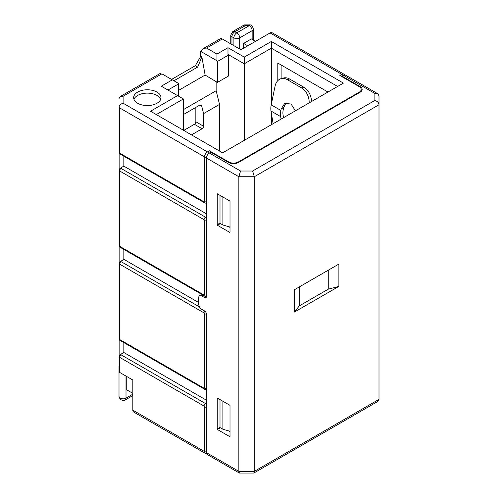 <?xml version="1.0" encoding="UTF-8"?>
<svg xmlns="http://www.w3.org/2000/svg" width="498" height="498" viewBox="0 0 498 498"><rect width="100%" height="100%" fill="white"/><g stroke="black" fill="none" stroke-linecap="round" stroke-linejoin="round"><path stroke-width="0.75" d="M273.128 123.691L271.005 111.029A17.088 9.867 -60 0 1 271.236 104.866L275.045 86.247A13.67 9.667 -105 0 1 281.171 78.628L283.505 77.999A13.67 9.667 75 0 1 289.543 78.983L304.041 87.349A13.67 9.667 75 0 1 311.518 101.524M271.236 104.866L280.897 110.444A17.088 9.867 120 0 0 280.673 116.613L281.09 119.097M280.897 110.444L281.214 108.9L284.713 103.416L291.05 104.007L295.445 110.805M283.53 117.684L283.045 114.777A13.67 7.893 -60 0 1 283.231 109.84L283.717 107.456L286.033 102.874M309.183 102.874A13.67 9.667 -105 0 0 301.707 87.978L287.209 79.605A13.67 9.667 -105 0 0 281.171 78.628M203.67 48.35L200.769 51.406L216.966 60.762L217.396 61.497L228.414 55.141L227.984 54.4L227.984 47.702L216.966 54.064L206.57 48.063L203.67 48.35L220.247 38.776A4.102 2.365 60 0 1 222.301 38.981L240.951 49.75L270.072 32.936A4.102 2.365 -60 0 1 272.12 32.737L343.832 74.14A4.102 2.365 -60 0 0 341.784 74.345L270.072 32.936M227.984 47.702L244.263 57.102L271.329 41.477L343.427 83.104L222.612 152.855L150.514 111.228L177.574 95.604L161.296 86.204L172.314 79.842L161.918 73.841C160.356 72.938 160.356 72.938 161.918 73.841L123.106 96.251L123.106 103.217L207.442 151.902A4.102 2.365 120 0 0 204.541 156.926L204.541 201.566A0.685 0.392 60 0 1 204.056 201.846L119.607 153.091A2.048 1.183 180 0 1 119.134 152.668A1.868 1.077 -60 0 0 119.271 153.26L120.03 154.025A2.048 1.183 -60 0 1 119.607 153.091L119.607 107.892L204.541 156.926A2.048 1.183 180 0 0 206.552 157.231M210.61 152.307A2.048 1.183 60 0 0 209.372 150.788L228.707 161.95A6.835 3.947 0 0 0 238.368 161.95L359.183 92.198A6.835 3.947 0 0 0 361.181 89.41A6.835 3.947 0 0 0 359.183 86.621L339.854 75.459L341.784 74.345A2.048 1.183 60 0 1 343.022 75.858M156.988 92.086A13.67 7.893 0 0 0 142.092 90.375A13.67 7.893 0 0 0 133.657 97.664A13.67 7.893 0 0 0 137.66 103.248A13.67 7.893 0 0 0 152.556 104.96A13.67 7.893 0 0 0 160.991 97.664A13.67 7.893 0 0 0 156.988 92.086M160.68 99.339A13.67 7.893 0 0 0 156.988 95.435A13.67 7.893 0 0 0 143.468 93.443A13.67 7.893 0 0 0 133.968 99.339M216.966 60.762L216.966 54.064M227.984 54.4L244.263 63.794L244.263 57.102M216.138 81.697L216.138 90.736L219.525 104.406L219.525 151.068M244.263 140.355L244.263 63.794L271.329 48.169L337.625 86.453M228.414 55.141L228.414 76.057L217.396 82.419L217.396 61.497M219.525 104.406L203.576 113.612L203.576 126.237A2.048 1.183 -60 0 1 202.126 128.752L191.493 134.89M281.127 64.989L281.127 78.64M277.803 80.657L277.803 63.072L327.964 92.03M271.329 124.73L271.329 112.946M271.329 104.418L271.329 41.477M252.15 39.404L252.15 30.677A4.102 2.365 -120 0 0 249.249 25.653L236.799 32.843A4.102 2.365 60 0 1 239.7 37.86A4.102 2.365 180 0 1 233.898 37.86L233.898 45.673M236.799 32.843A4.102 2.365 120 0 0 233.898 37.86L231.962 36.746A4.102 2.365 120 0 1 234.863 31.723L236.799 32.843M239.7 49.022L239.7 37.86L252.15 30.677A4.102 2.365 0 0 0 253.351 29.002C252.542 25.952 251.179 24.589 249.249 24.9L249.249 25.653L245.383 25.653L244.182 24.956L232.815 31.523L230.761 35.072A4.102 2.365 0 0 0 231.962 36.746L231.962 44.559M206.477 400.218L123.84 352.509L121.058 354.115L121.058 354.813A2.048 1.183 120 0 0 119.607 357.321L119.607 372.386A2.048 1.183 180 0 1 119.003 371.552L119.003 393.246M195.334 65.705L200.769 56.293L201.871 56.928L197.687 67.068L195.334 65.705L171.586 79.419M200.769 56.293L200.769 51.406M195.845 107.381L195.845 121.773A2.048 1.183 120 0 1 194.394 124.282L183.762 130.42M126.006 376.083L126.006 398.132A4.102 2.365 180 0 1 121.537 398.649A4.102 2.365 180 0 1 119.003 396.458L120.105 399.253C122.894 400.797 124.575 401.046 125.154 400.012L132.829 395.58M132.829 394.192L126.006 398.132A4.102 2.365 60 0 1 125.154 400.012M119.003 366.329L119.003 396.458M126.797 376.538L126.797 389.866L132.829 393.345M119.607 372.386L132.829 380.024L132.829 410.153A4.102 2.365 -60 0 0 133.676 412.033L205.388 453.435A4.102 2.365 120 0 1 204.541 451.555L132.829 410.153M123.84 342.605L123.84 352.509M198.739 302.566L123.84 259.321L123.84 249.417M206.477 213.847L123.84 166.133L121.058 167.739L121.058 168.436A2.048 1.675 180 0 0 119.856 168.754L121.058 167.739M123.84 156.229L123.84 166.133M230.008 431.287L222.905 429.239L222.905 401.251M222.905 197.015L222.905 225.003L230.008 227.057M220.004 399.577L220.004 427.564L222.905 429.239M220.004 195.341L220.004 223.328L222.905 225.003M183.376 130.196L183.376 98.953L156.31 114.577M183.376 98.953L177.574 95.604M243.622 48.206L243.622 43.407L251.353 38.944L255.511 41.346M243.622 43.407L247.78 45.81M206.477 216.636L205.506 217.19L121.058 168.436A2.048 1.183 120 0 0 119.607 170.945L204.056 219.705A0.685 0.392 60 0 1 204.541 220.539L204.541 294.754A0.685 0.392 60 0 1 204.056 295.034L119.607 246.28A2.048 1.183 -60 0 0 120.03 247.213L119.271 246.448A1.868 1.077 -60 0 1 119.134 245.856L119.134 263.71A1.868 1.077 -60 0 1 119.856 261.942L123.84 259.321M121.058 260.927L121.058 261.624A2.048 1.183 120 0 0 119.607 264.133L204.056 312.893A0.685 0.392 60 0 1 204.541 313.728L204.541 387.942A0.685 0.392 60 0 1 204.056 388.222L119.607 339.468A2.048 1.183 180 0 1 119.134 339.045A1.868 1.077 -60 0 0 119.271 339.636L120.03 340.402A2.048 1.183 -60 0 1 119.607 339.468L119.607 264.133A2.048 1.183 0 0 1 119.134 263.71M206.477 403.013L205.506 403.567L121.058 354.813A2.048 1.675 180 0 0 119.856 355.13A1.868 1.077 -60 0 0 119.134 356.898L119.134 339.045M119.856 355.13L121.058 354.115M119.856 168.754A1.868 1.077 -60 0 0 119.134 170.521L119.134 152.668M119.003 107.051L119.159 106.591L119.607 107.892M119.003 98.616L120.205 96.537L123.106 96.251M119.159 106.591C119.757 104.96 121.07 103.833 123.106 103.217M172.314 79.842L178.116 83.191L178.545 83.932L178.545 96.164M216.138 90.736L183.376 109.653M217.396 82.419L205.12 75.067L178.545 90.412M167.951 90.045L178.545 83.932M201.871 56.928L205.12 75.067M197.687 67.068L173.939 80.776M183.376 114.577L199.81 105.09L200.974 105.072L201.74 106.205L203.576 113.612M199.48 306.899L121.058 261.624A2.048 1.675 180 0 0 119.856 261.942M342.269 76.854L342.269 76.294L343.72 75.459A4.102 2.365 -60 0 1 345.768 75.254L377.795 93.749L374.894 93.456L343.72 75.459M206.477 452.676L238.853 471.369L238.853 176.734L254.316 176.734L254.316 471.369L238.853 471.369L239.351 473.044L207.324 454.55A4.102 2.365 -60 0 1 206.477 452.676L206.477 314.288A2.733 1.581 60 0 0 204.541 310.939L201.64 309.264A4.102 2.365 -120 0 1 198.739 304.241L198.739 297.549A4.102 2.365 -120 0 1 199.592 295.669L201.771 294.411M206.477 296.428A2.733 1.581 60 0 1 205.911 297.68A2.733 1.581 60 0 1 204.541 297.549L206.477 296.428L206.477 158.04A4.102 2.365 -60 0 1 209.372 153.023L210.822 152.183L228.707 162.51L228.707 161.95M239.351 473.044L253.818 473.044L254.316 471.369L378.997 399.384L378.997 95.828L377.795 93.749M228.707 162.51A6.835 3.947 180 0 0 238.368 162.51L360.147 92.198A6.835 3.947 180 0 0 362.152 89.41A6.835 3.947 180 0 0 360.147 86.621L342.269 76.294M228.707 430.913L230.008 431.666M228.707 226.677L230.008 227.43M204.541 297.549L201.64 295.874A4.102 2.365 -120 0 0 199.592 295.669M229.92 405.297A2.527 1.463 60 0 1 230.008 405.995L230.008 436.13A2.527 1.463 60 0 1 229.92 436.721L217.34 429.463A2.527 1.463 60 0 1 217.253 428.766L217.253 398.63A2.527 1.463 60 0 1 217.34 398.039L229.92 405.297M229.92 201.068A2.527 1.463 60 0 1 230.008 201.765L230.008 231.894A2.527 1.463 60 0 1 229.92 232.491L217.34 225.227A2.527 1.463 60 0 1 217.253 224.53L217.253 194.401A2.527 1.463 60 0 1 217.34 193.803L229.92 201.068M209.372 153.023L240.553 171.019L238.853 176.734L206.477 158.04M252.617 171.019L374.894 100.428C377.496 101.324 378.86 102.769 378.997 104.754L254.316 176.734L252.617 171.019L240.553 171.019M338.883 286.387L294.424 312.053L294.424 289.736L338.883 264.065L338.883 286.387L328.25 289.176L299.261 305.915L294.424 312.053M378.997 104.754L378.997 95.828M378.997 399.384L377.795 401.463L253.818 473.044M299.261 305.915L299.261 286.941M328.25 270.202L328.25 289.176M217.34 429.463L220.49 427.844M217.34 225.227L220.49 223.608M271.005 111.029L280.673 116.613M283.717 107.456L281.214 108.9M287.209 79.605L289.543 78.983M304.041 87.349L301.707 87.978M206.57 48.063L222.301 38.981M209.372 150.788L207.442 151.902A2.048 1.183 -120 0 1 208.706 153.496M245.383 25.653L234.863 31.723A4.102 2.365 60 0 0 232.815 31.523M206.477 451.873A2.048 1.183 180 0 1 204.541 451.555L204.541 406.916A2.048 1.183 180 0 0 206.477 407.227M359.183 92.198L359.183 92.759M238.368 162.51L238.368 161.95M204.746 311.069A2.048 1.183 120 0 0 204.056 312.893M206.465 314.045A2.048 1.183 180 0 1 204.541 313.728M206.477 388.259A2.048 1.183 180 0 1 204.541 387.942M120.03 340.402L204.485 389.162A2.048 1.183 -60 0 1 204.056 388.222M206.477 404.426A2.733 1.581 60 0 0 205.506 403.567A2.048 1.183 120 0 0 204.056 406.082A0.685 0.392 60 0 1 204.541 406.916M119.134 356.898A2.048 1.183 0 0 0 119.607 357.321L204.056 406.082M119.134 170.521A2.048 1.183 0 0 0 119.607 170.945L119.607 246.28A2.048 1.183 180 0 1 119.134 245.856M199.81 105.09L201.74 106.205M195.845 121.773L203.576 126.237M194.394 124.282L202.126 128.752M206.477 201.883A2.048 1.183 180 0 1 204.541 201.566M120.03 154.025L204.485 202.786A2.048 1.183 -60 0 1 204.056 201.846M206.477 218.049A2.733 1.581 60 0 0 205.506 217.19A2.048 1.183 120 0 0 204.056 219.705M206.477 220.857A2.048 1.183 180 0 1 204.541 220.539M206.477 295.071A2.048 1.183 180 0 1 204.541 294.754M120.03 247.213L204.485 295.974A2.048 1.183 -60 0 1 204.056 295.034M360.147 86.621L360.147 87.318M374.894 100.428L374.894 93.456M201.64 295.874L202.972 295.102M217.253 398.63L217.85 398.332M217.253 428.766L220.004 427.402M217.253 194.401L217.85 194.102M217.253 224.53L220.004 223.172M344.803 75.074L343.832 74.14M206.682 453.803L205.388 453.435M361.181 89.41L361.181 91.433M253.351 29.002L253.351 40.095M244.4 24.9L249.249 24.9M204.485 389.162C204.852 389.592 205.649 389.604 206.875 389.193M120.205 96.537L160.717 73.144M204.485 202.786C204.852 203.215 205.649 203.228 206.875 202.817M204.485 295.974C204.852 296.403 205.649 296.416 206.875 296.005M230.761 35.072L230.761 43.868"/></g></svg>

